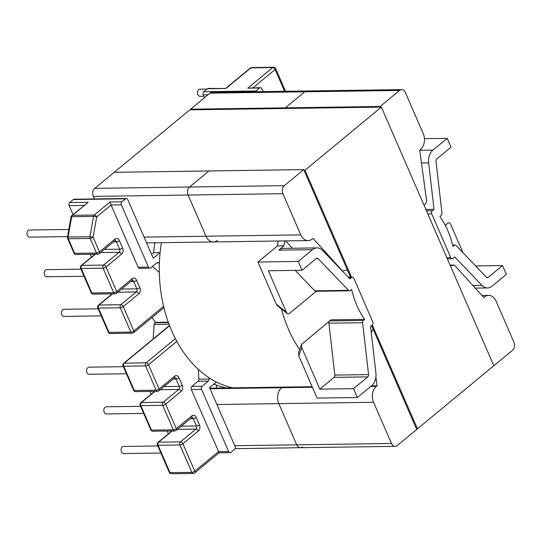 <?xml version="1.0" encoding="UTF-8"?>
<svg xmlns="http://www.w3.org/2000/svg" width="541" height="541" viewBox="0 0 541 541"><rect width="100%" height="100%" fill="white"/><g stroke="black" fill="none" stroke-linecap="round" stroke-linejoin="round"><path stroke-width="0.81" d="M126.425 373.757L89.204 374.291A3.564 2.57 -90.8 0 1 86.682 371.687A3.564 2.57 -90.8 0 1 87.818 367.664A3.564 2.57 -90.8 0 1 89.103 367.163L123.348 366.676M143.663 413.398L106.442 413.933A3.564 2.57 -90.8 0 1 103.919 411.329A3.564 2.57 -90.8 0 1 105.055 407.305A3.564 2.57 -90.8 0 1 106.34 406.805L140.586 406.318M160.9 453.033L123.673 453.568A3.564 2.57 -90.8 0 1 121.157 450.964A3.564 2.57 -90.8 0 1 122.293 446.94A3.564 2.57 -90.8 0 1 123.571 446.447L157.816 445.953M98.185 308.81L63.939 309.296A3.564 2.57 89.2 0 0 62.661 309.797A3.564 2.57 89.2 0 0 61.518 313.821A3.564 2.57 89.2 0 0 64.041 316.424L101.262 315.89M80.947 269.168L46.702 269.661A3.564 2.57 89.2 0 0 45.424 270.155A3.564 2.57 89.2 0 0 44.288 274.179A3.564 2.57 89.2 0 0 46.803 276.782L84.031 276.248M68.822 229.458L29.471 230.02A3.564 2.57 89.2 0 0 28.186 230.52A3.564 2.57 89.2 0 0 27.05 234.544A3.564 2.57 89.2 0 0 29.572 237.141L67.557 236.6M203.849 96.237L200.021 96.291A3.564 2.57 -90.8 0 1 197.499 93.694A3.564 2.57 -90.8 0 1 198.635 89.671A3.564 2.57 -90.8 0 1 199.92 89.17L207.007 89.069M316.12 258.672L318.142 258.645L348.526 290.355L314.815 290.835A2.252 1.63 89.2 0 0 315.816 291.295L349.527 290.815A2.252 1.63 -90.8 0 0 350.338 290.497L351.636 289.421A73.596 53.106 -90.8 0 0 364.661 319.366L330.943 319.846L329.645 320.921L363.356 320.441A2.252 1.63 89.2 0 0 362.598 322.713L328.881 323.193L334.845 375.082L368.563 374.602L362.598 322.713M168.271 322.179L155.389 322.362A73.596 53.106 -90.8 0 1 152.163 317.411M257.956 262.02L298.219 261.438L302.067 270.284L268.356 270.764L286.385 312.238L276.289 304.191L257.956 262.02L277.445 245.912A119.142 85.972 89.2 0 1 278.169 241.009A119.142 85.972 89.2 0 0 277.445 245.912L283.998 245.817A119.142 85.972 -90.8 0 1 284.728 240.914M201.597 389.351L191.298 389.5A2.252 1.63 -90.8 0 1 191.845 386.409L202.145 386.26A2.252 1.63 89.2 0 0 201.597 389.351L228.647 451.566A2.252 1.63 89.2 0 0 230.067 452.668A2.252 1.63 89.2 0 0 230.879 452.35L234.496 449.361A2.252 1.63 89.2 0 0 235.051 446.271L209.55 387.627L216.373 381.993A119.142 85.972 -90.8 0 0 232.623 387.843A119.142 85.972 89.2 0 1 171.734 330.936A119.142 85.972 89.2 0 1 161.421 242.679A119.142 85.972 89.2 0 0 160.109 252.6L153.556 252.694L151.588 254.324M154.868 242.774A119.142 85.972 89.2 0 0 153.556 252.694M208.055 94.749L203.233 94.824L204.484 97.698M203.233 94.824A2.252 1.63 -90.8 0 1 203.781 91.733L256.035 90.983L259.653 87.994L247.792 88.163L272.732 67.557L250.882 67.868L225.942 88.474L208.211 88.426A2.252 1.63 -90.8 0 0 207.399 88.744L203.781 91.733M263.115 91.605L261.891 88.785A2.252 1.63 89.2 0 0 260.464 87.676A2.252 1.63 89.2 0 0 259.653 87.994M256.035 90.983A2.252 1.63 89.2 0 0 255.501 91.713M160.109 252.6L153.286 258.24L127.791 199.595A2.252 1.63 -90.8 0 0 126.364 198.493A2.252 1.63 -90.8 0 0 125.553 198.804L121.935 201.793L110.073 201.969L111.088 205.032L96.69 216.927L93.086 237.242L99.443 251.876A2.252 1.353 50.4 0 1 99.321 253.634L114.793 240.846A2.252 1.353 -129.6 0 0 114.922 239.088L99.443 251.876A2.252 0.784 156.5 0 1 96.494 253.046L74.644 253.357A2.252 1.63 89.2 0 0 76.065 254.466L97.914 254.148A2.252 1.63 -90.8 0 1 96.494 253.046L90.131 238.412L68.281 238.723L74.644 253.357A2.252 0.784 -23.5 0 1 73.968 253.107A2.252 2.252 0 0 0 76.065 254.466M156.829 262.798L158.581 262.77A2.252 1.63 89.2 0 0 157.702 262.432A2.252 1.63 89.2 0 0 156.89 262.75L150.675 267.89A2.252 1.63 -90.8 0 1 149.864 268.201A2.252 1.63 -90.8 0 1 148.437 267.098L121.387 204.883A2.252 1.63 -90.8 0 1 121.935 201.793M158.581 262.77L159.379 263.46M276.289 304.191L277.33 305.645L287.427 313.692L286.385 312.238M424.435 138.672L447.184 138.347L451.032 147.193L436.77 158.973A2.252 1.63 -90.8 0 0 436.005 161.245L441.97 213.134A2.252 1.63 89.2 0 1 441.206 215.413L439.907 216.481A73.596 53.106 89.2 0 1 452.925 246.425L454.23 245.35A2.252 1.63 -90.8 0 1 455.035 245.039A2.252 1.63 -90.8 0 1 456.043 245.492L486.427 277.208A2.252 1.63 89.2 0 0 487.427 277.661A2.252 1.63 89.2 0 0 488.239 277.35L486.609 277.371M419.755 150.31L432.935 150.121L447.184 138.347M432.935 150.121A12.626 9.109 89.2 0 0 428.661 162.855L421.466 162.956M426.484 210.841L432.286 210.76L434.004 209.34L428.661 162.855M432.286 210.76A2.252 1.63 89.2 0 0 431.738 213.851L427.816 213.905M475.64 265.949L502.501 265.563L506.349 274.409L492.1 286.182A12.626 9.109 -90.8 0 1 487.556 287.947A12.626 9.109 -90.8 0 1 481.936 285.377L454.717 256.968L453 258.388A2.252 1.63 -90.8 0 1 452.188 258.706A2.252 1.63 -90.8 0 1 450.761 257.597L431.738 213.851M502.501 265.563L488.239 277.35M283.998 245.817L278.757 250.152L312.468 249.665L298.219 261.438M312.468 249.665A12.626 9.109 -90.8 0 1 317.012 247.9L283.295 248.387A12.626 9.109 89.2 0 0 278.757 250.152M425.882 209.455L434.004 209.34M260.464 87.676L247.792 88.163M226.07 387.938A119.142 85.972 -90.8 0 1 213.925 384.015M209.144 379.058A2.252 1.63 -90.8 0 1 208.359 381.121L198.06 381.27A2.252 1.63 89.2 0 0 198.838 379.207L209.144 379.058L209.083 377.76M202.145 386.26L208.359 381.121M298.774 355.91L317.114 398.081L357.385 397.5L353.537 388.661L367.799 376.874L334.088 377.354L319.826 389.141L301.79 347.667L298.774 355.91L298.564 352.583L301.526 344.475L301.79 347.667M463.015 252.775L450.754 224.576C449.95 222.993 449.084 222.466 448.171 222.98L445.311 225.347M154.57 391.373L149.925 391.441L151.128 394.213M167.142 431.049L168.366 433.855M169.029 324.255L154.131 324.465L153.15 338.977M154.131 324.465A2.252 1.63 -90.8 0 1 154.909 322.761L168.413 322.564M155.389 322.362L154.909 322.761M91.497 257.07L90.273 254.256M73.015 214.561L69.133 205.634L84.071 205.418M88.224 202.28L72.433 215.325A2.252 1.353 -129.6 0 0 71.838 215.528L88.224 202.28L69.681 202.544A2.252 1.63 89.2 0 0 69.133 205.634M69.681 202.544L73.299 199.555L125.553 198.804M126.364 198.493L74.11 199.237A2.252 1.63 89.2 0 0 73.299 199.555M148.437 267.098L138.138 267.247L111.088 205.032L121.387 204.883M159.318 272.38L152.406 266.456M138.138 267.247A2.252 1.63 89.2 0 0 139.558 268.35L149.864 268.201M302.067 270.284L316.329 258.497A2.252 1.63 89.2 0 1 317.141 258.185A2.252 1.63 89.2 0 1 318.142 258.645M349.527 290.815A2.252 1.63 -90.8 0 1 348.526 290.355M364.661 319.366L363.356 320.441M368.563 374.602A2.252 1.63 -90.8 0 1 367.799 376.874M348.532 277.506L351.569 277.459A2.252 1.63 -90.8 0 1 352.38 277.141A2.252 1.63 -90.8 0 1 353.807 278.25L372.83 321.996A2.252 1.63 89.2 0 1 372.282 325.087L370.558 326.507L375.907 372.999A12.626 9.109 89.2 0 1 371.633 385.726L357.385 397.5M351.569 277.459L349.851 278.879L322.632 250.469A12.626 9.109 -90.8 0 0 317.012 247.9M314.815 290.835L295.217 270.385M287.427 313.692L288.968 313.834L316.255 291.288M191.298 389.5L219.017 452.526M198.06 381.27L191.845 386.409M198.378 369.408L198.838 379.207M319.826 389.141L353.537 388.661M301.526 344.475L329.645 320.921A2.252 1.63 -90.8 0 0 328.881 323.193M334.088 377.354A2.252 1.63 89.2 0 0 334.845 375.082M230.067 452.668L219.01 452.817L194.672 472.929A2.252 1.353 -129.6 0 0 194.801 471.17L218.348 451.715L228.647 451.566M281.408 308.897A119.142 85.972 89.2 0 0 288.481 329.266A119.142 85.972 89.2 0 0 299.633 349.662M350.5 277.168L303.731 169.604L208.954 170.963L189.533 187.017A5.863 4.233 89.2 0 0 188.106 195.044L93.336 196.403A5.863 4.233 -90.8 0 1 94.756 188.369L114.185 172.315L208.954 170.963L189.533 187.017A5.863 4.233 89.2 0 0 188.106 195.044L206.013 236.234A11.631 8.392 89.2 0 0 213.364 241.935A11.631 8.392 89.2 0 0 217.55 240.312M93.336 196.403L94.438 198.946M190.831 109.83L190.56 109.208L209.989 93.153L304.759 91.794A5.863 4.233 -90.8 0 1 306.869 90.976A5.863 4.233 -90.8 0 0 304.759 91.794L285.33 107.848L304.759 91.794L399.528 90.435L380.107 106.489L285.33 107.848L285.601 108.471L285.33 107.848L190.56 109.208M424.279 205.769L426.673 201.293L419.735 150.188L420.425 149.62A11.631 8.392 89.2 0 0 423.251 133.681L405.344 92.491A5.863 4.233 89.2 0 0 401.638 89.617L212.099 92.335A5.863 4.233 89.2 0 0 209.989 93.153M209.78 388.168L216.765 388.066L216.346 385.003M302.52 446.88A5.863 4.233 -90.8 0 1 300.417 447.698A5.863 4.233 -90.8 0 1 296.711 444.83L278.804 403.633A11.631 8.392 -90.8 0 1 281.631 387.694L282.321 387.126L216.765 388.066M380.37 107.111L380.107 106.489M401.638 89.617A5.863 4.233 89.2 0 0 399.528 90.435M303.731 169.604L284.302 185.658L94.756 188.369M144.109 237.12L206.013 236.234L188.106 195.044L282.875 193.692A5.863 4.233 -90.8 0 1 284.302 185.658M282.875 193.692L300.782 234.882L206.013 236.234A11.631 8.392 89.2 0 0 213.364 241.935L146.618 242.889M347.349 269.918L342.426 270.906L313.002 238.385L312.319 238.953A11.631 8.392 -90.8 0 1 308.133 240.576A11.631 8.392 -90.8 0 1 300.782 234.882M371.261 332.6L373.101 329.151M370.795 386.416L376.401 386.342L377.091 385.774L375.9 377.016M376.401 386.342A11.631 8.392 89.2 0 0 373.574 402.281L278.804 403.633A11.631 8.392 -90.8 0 1 281.631 387.694L282.321 387.126L312.164 386.7M235.037 448.638L300.417 447.698A5.863 4.233 -90.8 0 1 296.711 444.83L391.481 443.471L373.574 402.281M391.481 443.471A5.863 4.233 89.2 0 0 395.187 446.339A5.863 4.233 89.2 0 0 397.297 445.52L416.719 429.466L371.586 325.662M493.088 366.331L512.523 350.304A5.863 4.233 -90.8 0 0 513.95 342.27L496.043 301.08A11.631 8.392 -90.8 0 0 488.692 295.379L481.923 295.481M483.323 297.023L484.506 297.009A11.631 8.392 -90.8 0 1 488.692 295.379M484.506 297.009L483.823 297.577L454.399 265.056L450.403 265.854M285.682 240.901L292.336 248.258M454.399 265.056L450.078 265.117M234.808 445.716L296.711 444.83L278.804 403.633L216.894 404.526M377.091 385.774L371.478 385.855M114.225 172.315L189.83 109.843L381.371 107.098L493.825 365.723L417.449 428.83L416.455 428.851M304.001 170.226L304.996 170.205L381.371 107.098M304.996 170.205L351.501 277.154M372.323 325.053L417.449 428.83M284.627 91.294L275.132 69.471L252.972 87.784M450.761 257.597L446.839 257.658M225.942 88.474L207.399 88.744M452.682 245.377L454.23 245.35M481.936 285.377L472.902 285.513M163.592 306.314L133.816 330.916L123.26 306.639A2.252 0.784 156.5 0 1 120.305 307.809L130.861 332.093L109.011 332.404L98.455 308.127L120.305 307.809A2.252 1.63 -90.8 0 1 120.853 304.725L99.003 305.036L112.569 293.824M117.857 292.201L136.332 291.937L120.853 304.725A2.252 1.353 -129.6 0 1 123.26 306.639L138.733 293.851A4.511 3.253 -90.8 0 0 139.828 287.67L136.63 280.306A4.511 3.253 -90.8 0 0 132.16 278.723L116.68 291.511L106.022 266.997A2.252 0.784 156.5 0 1 103.067 268.174L113.732 292.688L91.875 292.999L81.218 268.485L103.067 268.174A2.252 1.63 -90.8 0 1 103.622 265.083L81.765 265.394L95.331 254.189M114.922 239.088A4.511 3.253 -90.8 0 1 119.392 240.664L122.597 248.035A4.511 3.253 -90.8 0 1 121.495 254.209L106.022 266.997A2.252 1.353 -129.6 0 0 103.622 265.083L119.094 252.295A2.252 1.63 89.2 0 0 119.642 249.205L104.413 249.421M71.838 215.528A2.252 2.252 0 0 0 71.054 216.873A2.252 0.399 -169.9 0 1 71.696 216.704L68.092 237.019L89.941 236.701L93.546 216.393L71.696 216.704A2.252 1.63 89.2 0 1 72.433 215.325L94.283 215.014L110.073 201.969M100.619 252.559L119.094 252.295A2.252 1.353 50.4 0 1 121.495 254.209M113.549 241.881L116.437 241.834L119.642 249.205A2.252 0.784 -23.5 0 0 122.597 248.035M130.78 281.516L133.674 281.476L136.88 288.847L121.651 289.063M110.438 333.506A2.252 1.63 -90.8 0 1 109.011 332.404A2.252 0.784 156.5 0 1 108.335 332.154A2.252 2.252 0 0 0 110.438 333.506L132.288 333.195A2.252 1.63 -90.8 0 1 130.861 332.093A2.252 0.784 156.5 0 0 133.816 330.916A2.252 1.353 50.4 0 1 133.688 332.681L163.923 307.694M112.21 293.831L98.408 305.239A2.252 1.353 -129.6 0 1 99.003 305.036A2.252 1.63 -90.8 0 0 98.455 308.127A2.252 0.784 156.5 0 1 97.779 307.876L108.335 332.154M138.733 293.851A2.252 1.353 -129.6 0 0 136.332 291.937A2.252 1.63 89.2 0 0 136.88 288.847A2.252 0.784 156.5 0 0 139.828 287.67M136.63 280.306A2.252 0.784 156.5 0 1 133.674 281.476A2.252 1.63 89.2 0 0 132.247 280.373L132.031 280.488A2.252 1.353 50.4 0 0 132.16 278.723M93.302 294.101A2.252 1.63 -90.8 0 1 91.875 292.999A2.252 0.784 156.5 0 1 91.199 292.749A2.252 2.252 0 0 0 93.302 294.101L115.152 293.79A2.252 1.63 -90.8 0 1 113.732 292.688A2.252 0.784 156.5 0 0 116.68 291.511A2.252 1.353 50.4 0 1 116.558 293.276L132.031 280.488M94.979 254.189L81.177 265.597A2.252 1.353 50.4 0 1 81.765 265.394A2.252 1.63 -90.8 0 0 81.218 268.485A2.252 0.784 156.5 0 1 80.541 268.235L91.199 292.749M119.392 240.664A2.252 0.784 -23.5 0 1 116.437 241.834A2.252 1.63 89.2 0 0 115.017 240.731L114.793 240.846M176.819 341.357L148.525 364.742L159.081 389.02A2.252 0.784 156.5 0 1 156.126 390.189L145.57 365.912L123.72 366.223L134.276 390.507L156.126 390.189A2.252 1.63 89.2 0 0 157.553 391.299A2.252 2.252 0 0 0 158.953 390.778A2.252 1.353 50.4 0 0 159.081 389.02L174.554 376.232A2.252 1.353 50.4 0 1 174.432 377.99L158.953 390.778M174.554 376.232A4.511 3.253 89.2 0 1 179.024 377.814L182.229 385.178A4.511 3.253 89.2 0 1 181.134 391.359L165.654 404.147L176.312 428.661A2.252 0.784 156.5 0 1 173.363 429.831L162.706 405.317L140.849 405.635L151.514 430.142L173.363 429.831A2.252 1.63 89.2 0 0 174.784 430.934A2.252 2.252 0 0 0 176.19 430.42A2.252 1.353 50.4 0 0 176.312 428.661L191.791 415.873A4.511 3.253 89.2 0 1 196.261 417.449L199.467 424.82A4.511 3.253 89.2 0 1 198.364 431.001L182.892 443.789L194.801 471.17A2.252 0.784 -23.5 0 1 191.845 472.34L179.937 444.959L158.087 445.27L169.996 472.651L191.845 472.34A2.252 1.63 89.2 0 0 193.272 473.443L171.416 473.76A2.252 1.63 89.2 0 1 169.996 472.651A2.252 0.784 156.5 0 1 169.319 472.401A2.252 2.252 0 0 0 171.416 473.76M169.576 325.696L124.268 363.139L146.117 362.822L175.379 338.646M181.282 426.213L196.511 425.99L193.306 418.626L190.418 418.666M172.2 430.974L158.635 442.18L180.484 441.869L195.964 429.081L177.489 429.344M164.051 386.572L179.274 386.355L176.068 378.984L173.181 379.025M154.963 391.332L141.404 402.545L163.254 402.227L178.726 389.446L160.251 389.709M123.673 363.336A2.252 2.252 0 0 0 123.044 365.973A2.252 0.784 156.5 0 0 123.72 366.223A2.252 1.63 89.2 0 1 124.268 363.139A2.252 1.353 -129.6 0 0 123.673 363.336L169.495 325.472M135.696 391.61A2.252 1.63 89.2 0 1 134.276 390.507A2.252 0.784 156.5 0 1 133.6 390.257A2.252 2.252 0 0 0 135.696 391.61L157.553 391.299M146.117 362.822A2.252 1.63 89.2 0 0 145.57 365.912A2.252 0.784 156.5 0 0 148.525 364.742A2.252 1.353 -129.6 0 0 146.117 362.822M174.432 377.99L174.648 377.882A2.252 1.63 -90.8 0 1 176.068 378.984A2.252 0.784 156.5 0 0 179.024 377.814M140.809 402.747A2.252 2.252 0 0 0 140.18 405.378A2.252 0.784 156.5 0 0 140.849 405.635A2.252 1.63 89.2 0 1 141.404 402.545A2.252 1.353 -129.6 0 0 140.809 402.747L154.611 391.339M182.229 385.178A2.252 0.784 156.5 0 1 179.274 386.355A2.252 1.63 -90.8 0 1 178.726 389.446A2.252 1.353 -129.6 0 1 181.134 391.359M171.849 430.981L158.046 442.382A2.252 1.353 50.4 0 1 158.635 442.18A2.252 1.63 89.2 0 0 158.087 445.27A2.252 0.784 156.5 0 1 157.411 445.02L169.319 472.401M179.937 444.959A2.252 1.63 -90.8 0 1 180.484 441.869A2.252 1.353 50.4 0 1 182.892 443.789A2.252 0.784 -23.5 0 1 179.937 444.959M152.934 431.251A2.252 1.63 89.2 0 1 151.514 430.142A2.252 0.784 156.5 0 1 150.838 429.892A2.252 2.252 0 0 0 152.934 431.251L174.784 430.934M163.254 402.227A2.252 1.63 89.2 0 0 162.706 405.317A2.252 0.784 156.5 0 0 165.654 404.147A2.252 1.353 -129.6 0 0 163.254 402.227M199.467 424.82A2.252 0.784 -23.5 0 1 196.511 425.99A2.252 1.63 -90.8 0 1 195.964 429.081A2.252 1.353 50.4 0 1 198.364 431.001M191.791 415.873A2.252 1.353 -129.6 0 1 191.663 417.632L191.886 417.517A2.252 1.63 -90.8 0 1 193.306 418.626A2.252 0.784 -23.5 0 0 196.261 417.449M250.287 68.071A2.252 1.353 50.4 0 1 250.882 67.868A2.252 1.63 89.2 0 1 251.693 67.557A2.252 2.252 0 0 0 250.287 68.071L225.949 88.183M272.732 67.557A2.252 1.353 50.4 0 1 275.132 69.471A2.252 0.784 156.5 0 0 275.639 68.599A2.252 2.252 0 0 0 273.543 67.24A2.252 1.63 89.2 0 0 272.732 67.557M67.605 238.473A2.252 0.784 -23.5 0 0 68.281 238.723A2.252 1.63 89.2 0 1 68.092 237.019A2.252 0.399 -169.9 0 0 67.449 237.181A2.252 2.252 0 0 0 67.605 238.473L73.968 253.107M94.283 215.014A2.252 1.63 89.2 0 0 93.546 216.393A2.252 0.399 -169.9 0 1 96.69 216.927A2.252 1.353 -129.6 0 0 94.283 215.014M89.941 236.701A2.252 1.63 89.2 0 0 90.131 238.412A2.252 0.784 156.5 0 0 93.086 237.242A2.252 0.399 -169.9 0 0 89.941 236.701M312.407 387.255L210.023 388.722M452.607 245.073L455.035 245.039M452.188 258.706L447.326 258.774M475.268 288.123L487.556 287.947M98.408 305.239A2.252 2.252 0 0 0 97.779 307.876M132.288 333.195A2.252 2.252 0 0 0 133.688 332.681M81.177 265.597A2.252 2.252 0 0 0 80.541 268.235M115.152 293.79A2.252 2.252 0 0 0 116.558 293.276M352.38 277.141L348.242 277.202M123.044 365.973L133.6 390.257M140.18 405.378L150.838 429.892M191.663 417.632L176.19 430.42M273.543 67.24L251.693 67.557M285.506 91.28L275.639 68.599M158.046 442.382A2.252 2.252 0 0 0 157.411 445.02M193.272 473.443A2.252 2.252 0 0 0 194.672 472.929M71.054 216.873L67.449 237.181M97.914 254.148A2.252 2.252 0 0 0 99.321 253.634M308.133 240.576L213.364 241.935M395.187 446.339L300.417 447.698"/></g></svg>
